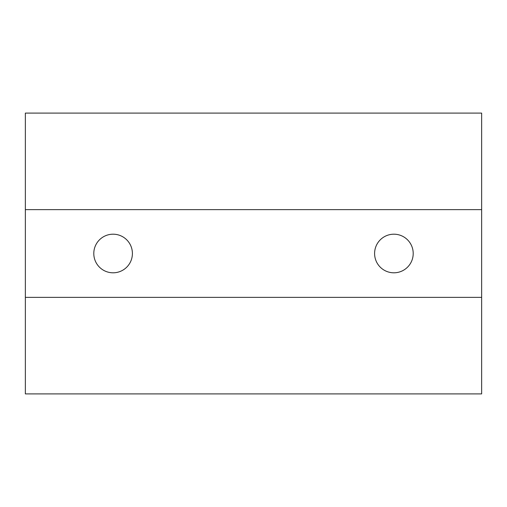 <?xml version="1.0" encoding="UTF-8"?>
<svg xmlns="http://www.w3.org/2000/svg" width="507" height="507" viewBox="0 0 507 507"><rect width="100%" height="100%" fill="white"/><g stroke="black" fill="none" stroke-linecap="round" stroke-linejoin="round"><path stroke-width="0.76" d="M132.403 253.5A19.304 19.304 0 0 0 113.099 234.196A19.304 19.304 0 0 0 93.795 253.5A19.304 19.304 0 0 0 113.099 272.804A19.304 19.304 0 0 0 132.403 253.5M413.205 253.5A19.304 19.304 0 0 0 393.901 234.196A19.304 19.304 0 0 0 374.597 253.5A19.304 19.304 0 0 0 393.901 272.804A19.304 19.304 0 0 0 413.205 253.5M481.65 297.375L25.35 297.375L25.35 209.625L481.65 209.625L481.65 393.901L25.35 393.901L25.35 297.375M25.35 209.625L25.35 113.099L481.65 113.099L481.65 209.625"/></g></svg>
